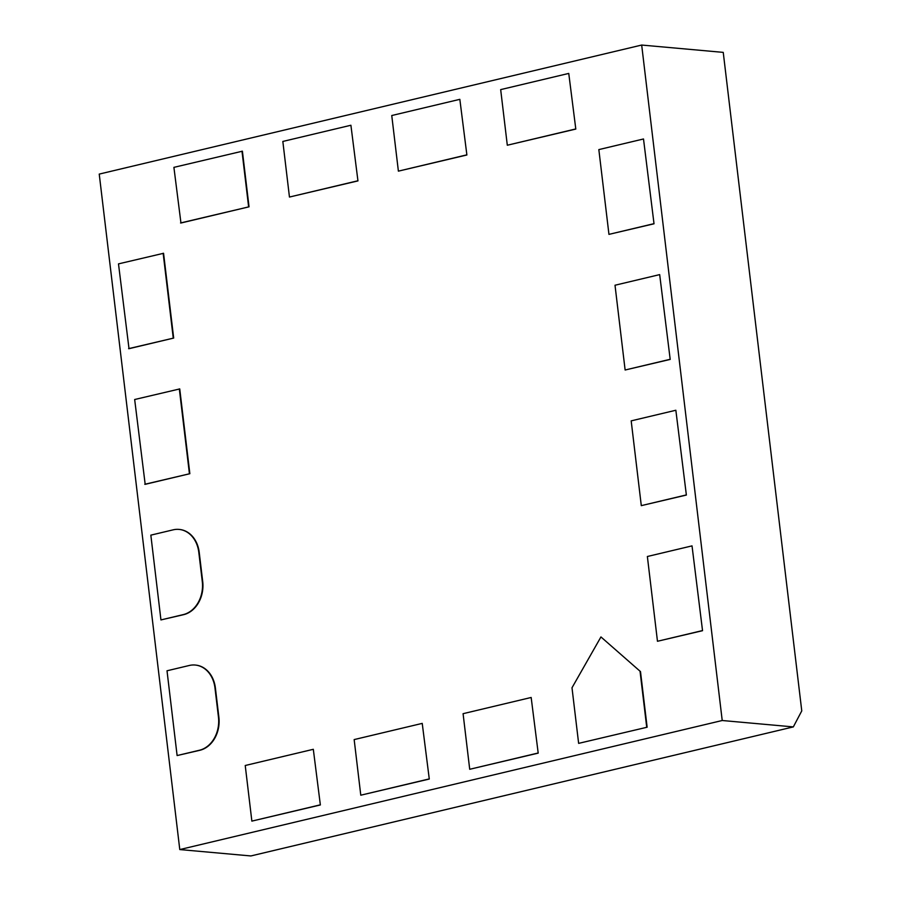 <?xml version="1.0" encoding="UTF-8"?>
<svg xmlns="http://www.w3.org/2000/svg" width="901" height="901" viewBox="0 0 901 901"><rect width="100%" height="100%" fill="white"/><g stroke="black" fill="none" stroke-linecap="round" stroke-linejoin="round"><path stroke-width="1.35" d="M160.941 619.922L183.275 614.606A28.348 22.525 -84.9 0 0 202.286 581.494L198.806 552.336A28.348 22.525 -84.9 0 0 179.017 529.405A28.348 22.525 -84.9 0 0 173.161 529.833L150.839 535.149L160.941 619.922L183.691 614.651A28.348 22.525 -84.9 0 0 202.702 581.528L199.222 552.369A28.348 22.525 -84.9 0 0 179.434 529.45A28.348 22.525 -84.9 0 0 179.231 529.428M538.201 753.123L531.162 697.475L463.08 713.682L469.714 769.285L538.201 753.123L531.162 697.475M320.362 804.953L313.311 749.305L245.23 765.501L251.863 821.115L320.362 804.953L313.311 749.305M686.371 495.054L675.851 410.248L631.184 420.868L641.298 505.641L686.371 495.054L675.851 410.248M654.025 223.786L643.505 138.979L598.838 149.6L608.952 234.373L654.025 223.786L643.505 138.979M466.887 154.983L459.837 99.335L391.755 115.531L398.388 171.145L466.887 154.983L459.837 99.335M180.955 223.009L249.036 206.813L242.403 151.199L173.904 167.361L180.955 223.009M145.185 484.321L189.852 473.701L179.738 388.928L134.666 399.515L145.185 484.321M179.783 849.564L99.234 174.096L641.681 45.05L722.219 720.507L179.783 849.564L250.883 855.95L793.33 726.904L722.219 720.507M129.012 348.687L173.679 338.066L163.565 253.294L118.493 263.88L129.012 348.687M357.956 180.898L350.906 125.25L282.835 141.446L289.458 197.049L357.956 180.898L350.906 125.25M575.807 129.068L568.756 73.42L500.674 89.616L507.308 145.23L575.807 129.068L568.756 73.42M670.198 359.42L659.678 274.614L615.011 285.234L625.125 370.007L670.198 359.42L659.678 274.614M702.543 630.689L692.024 545.882L647.368 556.503L657.471 641.275L702.543 630.689L692.024 545.882M429.281 779.038L422.231 723.39L354.161 739.586L360.783 795.2L429.281 779.038L422.231 723.39M640.498 671.605L600.944 636.939L572 687.767L578.633 743.37L647.132 727.22L640.498 671.605L600.944 636.939M177.114 755.556L199.448 750.24A28.348 22.525 -84.9 0 0 218.459 717.128L214.979 687.97A28.348 22.525 -84.9 0 0 195.19 665.039A28.348 22.525 -84.9 0 0 189.334 665.467L167.012 670.783L177.114 755.556L199.864 750.285A28.348 22.525 -84.9 0 0 218.875 717.162L215.395 688.004A28.348 22.525 -84.9 0 0 195.607 665.084A28.348 22.525 -84.9 0 0 195.404 665.062M641.681 45.05L723.244 52.382L801.766 710.889L793.33 726.904M144.768 484.287L189.852 473.701M189.424 473.667L179.322 388.894M128.595 348.653L173.679 338.066M173.251 338.033L163.149 253.26M180.538 222.964L249.036 206.813M248.62 206.768L241.986 151.165M289.458 197.049L357.539 180.853M398.388 171.145L466.459 154.938M507.308 145.23L575.39 129.034M608.952 234.373L653.608 223.752M625.125 370.007L669.781 359.386M641.298 505.641L685.954 495.021M657.471 641.275L702.127 630.655M251.863 821.115L319.945 804.92M360.783 795.2L428.865 779.005M469.714 769.285L537.784 753.09M578.633 743.37L647.132 727.22M646.715 727.175L640.082 671.572"/></g></svg>
